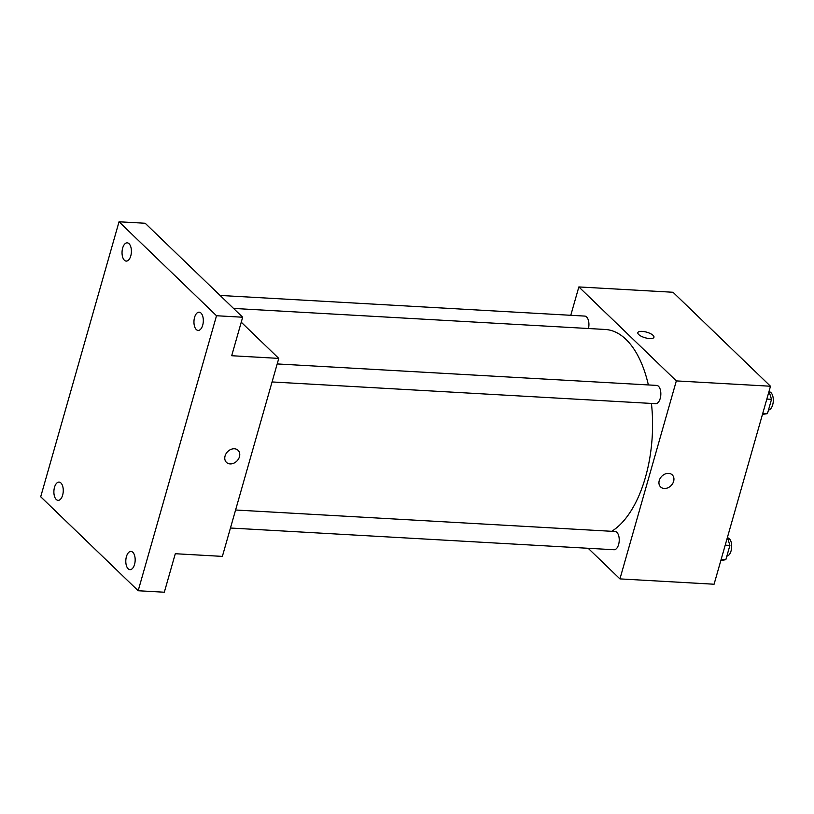 <?xml version="1.0" encoding="UTF-8"?>
<svg xmlns="http://www.w3.org/2000/svg" width="814" height="814" viewBox="0 0 814 814"><rect width="100%" height="100%" fill="white"/><g stroke="black" fill="none" stroke-linecap="round" stroke-linejoin="round"><path stroke-width="1.22" d="M570.777 315.303L578.856 286.935L673.015 292.267L770.492 386.233L714.082 584.228L619.932 578.896L588.166 548.28M578.856 286.935L676.332 380.901L770.492 386.233M676.332 380.901L619.932 578.896M672.252 474.898A8.384 6.593 -46.1 0 1 672.679 483.536A8.384 6.593 -46.1 0 1 664.285 488.492A8.384 6.593 -46.1 0 1 660.622 486.965A8.384 6.593 -46.1 0 1 661.69 476.363A8.384 6.593 -46.1 0 1 672.252 474.898A8.384 6.593 -46.1 0 1 672.679 483.547A8.384 6.593 -46.1 0 1 664.285 488.502A8.384 6.593 -46.1 0 1 660.622 486.965M611.721 531.298A103.612 52.941 -86.8 0 0 651.434 403.429M648.361 384.941A103.612 52.941 -86.8 0 0 605.25 329.467L233.526 308.425M588.461 328.52A9.147 4.67 -86.8 0 0 584.757 316.086L220.065 295.441M272.069 381.949L655.636 403.673A9.147 4.67 -86.8 0 0 660.815 394.8A9.147 4.67 -86.8 0 0 656.674 385.409L277.198 363.929M230.454 528.021L614.031 549.745A9.147 4.67 -86.8 0 0 619.21 540.883A9.147 4.67 -86.8 0 0 615.058 531.491L235.592 510.002M637.84 332.661A8.384 2.9 -164.1 0 1 644.373 331.634A8.384 2.9 -164.1 0 1 653.093 335.368A8.384 2.9 -164.1 0 1 653.957 337.25A8.384 2.9 -164.1 0 1 645.105 337.749A8.384 2.9 -164.1 0 1 637.84 332.661A8.384 2.9 -164.1 0 1 644.373 331.634A8.384 2.9 -164.1 0 1 653.093 335.368A8.384 2.9 -164.1 0 1 653.957 337.25M278.775 358.394L222.375 556.389L175.295 553.724L164.326 592.216L138.177 590.74L40.7 496.774L119.037 221.784L145.187 223.26L242.664 317.226L231.695 355.728L278.775 358.394L241.249 322.212M119.037 221.784L216.514 315.74L242.664 317.226M216.514 315.74L138.177 590.74M238.085 450.315A8.384 6.593 -46.1 0 1 238.512 458.954A8.384 6.593 -46.1 0 1 230.108 463.909A8.384 6.593 -46.1 0 1 226.455 462.383A8.384 6.593 -46.1 0 1 227.523 451.77A8.384 6.593 -46.1 0 1 238.085 450.315A8.384 6.593 -46.1 0 1 238.512 458.954A8.384 6.593 -46.1 0 1 230.118 463.909A8.384 6.593 -46.1 0 1 226.445 462.383M130.779 255.891A9.147 4.67 93.2 0 1 126.211 261.101A9.147 4.67 93.2 0 1 122.66 248.056A9.147 4.67 93.2 0 1 127.238 242.847A9.147 4.67 93.2 0 1 130.779 255.891M62.637 495.136A9.147 4.67 93.2 0 1 58.059 500.345A9.147 4.67 93.2 0 1 54.507 487.301A9.147 4.67 93.2 0 1 59.086 482.092A9.147 4.67 93.2 0 1 62.637 495.136M134.544 564.458A9.147 4.67 93.2 0 1 129.975 569.668A9.147 4.67 93.2 0 1 126.424 556.623A9.147 4.67 93.2 0 1 131.003 551.414A9.147 4.67 93.2 0 1 134.544 564.458M202.696 325.213A9.147 4.67 93.2 0 1 198.117 330.423A9.147 4.67 93.2 0 1 194.577 317.379A9.147 4.67 93.2 0 1 199.155 312.169A9.147 4.67 93.2 0 1 202.696 325.213M727.421 537.433L729.904 545.421L725.834 559.706L720.848 560.49M725.213 545.156L729.904 545.421M721.143 559.442L725.834 559.706M726.861 556.104A9.147 4.67 -86.8 0 0 731.684 546.916A9.147 4.67 -86.8 0 0 727.553 537.861M769.027 391.351L771.519 399.338L767.449 413.634L762.464 414.407M766.829 399.074L771.519 399.338M762.759 413.37L767.449 413.634M768.477 410.032A9.147 4.67 -86.8 0 0 773.3 400.834A9.147 4.67 -86.8 0 0 769.159 391.778"/></g></svg>
